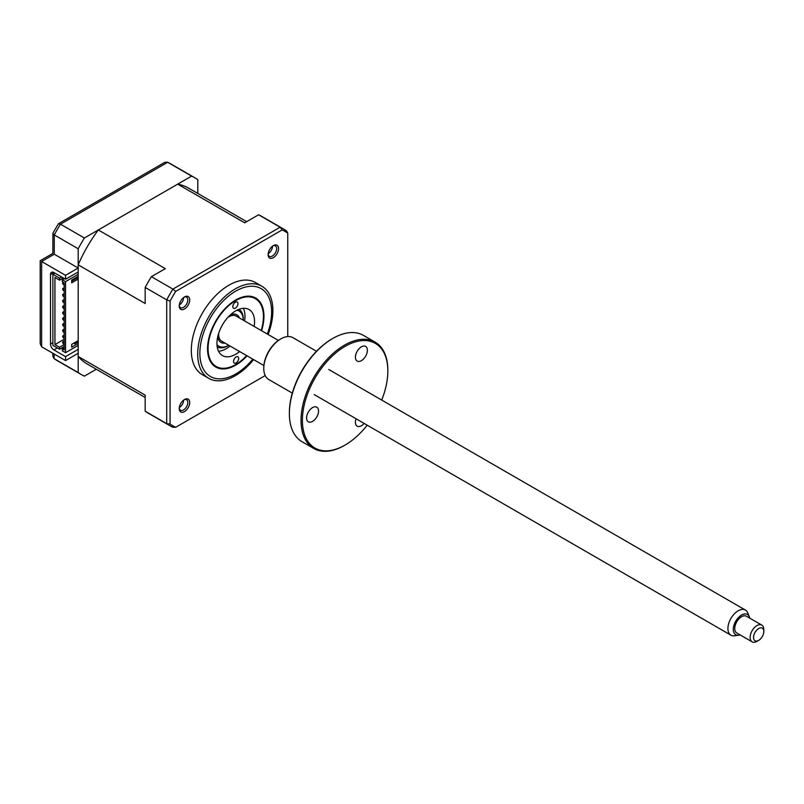 <?xml version="1.0" encoding="UTF-8"?>
<svg xmlns="http://www.w3.org/2000/svg" width="804" height="804" viewBox="0 0 804 804"><rect width="100%" height="100%" fill="white"/><g stroke="black" fill="none" stroke-linecap="round" stroke-linejoin="round"><path stroke-width="1.21" d="M233.552 361.488A3.628 2.09 120 0 0 234.296 363.106A3.628 2.09 120 0 0 237.11 362.112A3.628 2.09 120 0 0 238.677 358.443A3.628 2.09 120 0 0 237.924 356.825A3.628 2.09 120 0 0 235.11 357.82A3.628 2.09 120 0 0 233.552 361.488M232.818 306.666A3.628 2.09 120 0 0 233.572 308.284A3.628 2.09 120 0 0 236.386 307.289A3.628 2.09 120 0 0 237.944 303.621A3.628 2.09 120 0 0 237.2 302.002A3.628 2.09 120 0 0 234.386 302.987A3.628 2.09 120 0 0 232.818 306.666M261.179 330.494A39.155 22.602 120 0 0 263.431 316.565A39.155 22.602 120 0 0 263.431 316.083A39.155 22.602 120 0 0 235.331 300.837A39.155 22.602 120 0 0 208.065 349.016A39.155 22.602 120 0 0 235.753 364.524A39.155 22.602 120 0 0 246.677 355.609M239.642 351.539A26.582 15.346 -60 0 1 222.457 355.579A26.582 15.346 -60 0 1 216.949 343.73A26.582 15.346 -60 0 1 228.426 316.796A26.582 15.346 -60 0 1 249.039 309.53A26.582 15.346 -60 0 1 254.546 321.369A26.582 15.346 -60 0 1 254.134 326.424M243.361 308.314A26.582 15.346 -60 0 1 244.969 315.851A26.582 15.346 -60 0 1 244.567 320.907M230.065 346.021A26.582 15.346 -60 0 1 218.557 351.268M78.189 271.973L65.536 279.279L53.918 272.566L53.918 273.752M50.501 274.536A4.834 2.794 60 0 1 51.506 272.325A4.834 2.794 60 0 1 53.918 272.566L50.501 274.536L50.501 344.001L52.893 342.615M57.315 347.931A4.834 2.794 -120 0 0 57.335 347.941L53.918 349.921A4.834 2.794 60 0 1 50.501 344.001M78.189 349.328L65.536 356.624L53.918 349.921M197.814 193.442L197.814 179.684A113.585 65.576 120 0 0 194.789 177.744A113.585 65.576 120 0 0 191.603 176.106L84.39 238.004A113.585 65.576 120 0 0 78.189 248.748L78.189 268.023L65.536 275.33L65.536 279.279M65.536 275.33L41.617 261.511C39.768 260.456 39.768 260.456 41.617 261.511L41.617 346.765L40.2 343.63L40.2 260.697L52.843 253.401L52.913 233.14M65.536 356.624L65.536 360.574L41.617 346.765M65.536 360.574L78.189 353.278L78.189 372.553L54.26 358.735A113.585 65.576 120 0 0 57.275 360.674L54.009 358.574L54.26 354.061M78.189 372.553A113.585 65.576 120 0 0 81.204 374.493A113.585 65.576 120 0 0 84.39 376.131L96.309 369.257M191.603 176.106L167.684 162.287L164.88 162.277L58.431 223.733L52.913 233.13M84.39 238.004L60.471 224.185L58.431 223.733M78.189 248.748L54.26 234.939L52.843 233.411M78.189 268.023L54.26 254.215C52.421 253.149 52.421 253.149 54.26 254.215L41.617 261.511M52.843 353.247L52.843 356.323L54.009 358.574M72.521 279.581A1.206 0.693 60 0 1 72.3 279.923L71.697 280.274M64.099 284.666L64.169 284.616A1.206 0.693 60 0 1 64.099 284.666A1.206 0.693 60 0 1 63.486 284.606A1.206 0.693 60 0 1 62.702 283.541A1.206 0.693 60 0 1 62.883 282.566A1.206 0.693 60 0 1 63.486 282.626A1.206 0.693 60 0 1 64.169 283.42M64.099 290.586L64.169 290.535A1.206 0.693 60 0 1 64.099 290.586A1.206 0.693 60 0 1 63.486 290.525A1.206 0.693 60 0 1 62.702 289.46A1.206 0.693 60 0 1 62.883 288.485A1.206 0.693 60 0 1 63.486 288.546A1.206 0.693 60 0 1 64.169 289.339M64.169 296.445A1.206 0.693 60 0 1 64.099 296.505A1.206 0.693 60 0 1 63.486 296.445A1.206 0.693 60 0 1 62.702 295.38A1.206 0.693 60 0 1 62.883 294.405A1.206 0.693 60 0 1 63.486 294.465A1.206 0.693 60 0 1 64.169 295.259M64.099 302.425L64.169 302.374A1.206 0.693 60 0 1 64.099 302.425A1.206 0.693 60 0 1 63.486 302.364A1.206 0.693 60 0 1 62.702 301.299A1.206 0.693 60 0 1 62.883 300.324A1.206 0.693 60 0 1 63.486 300.384A1.206 0.693 60 0 1 64.169 301.178M64.099 308.344L64.169 308.294A1.206 0.693 60 0 1 64.099 308.344A1.206 0.693 60 0 1 63.486 308.284A1.206 0.693 60 0 1 62.702 307.218A1.206 0.693 60 0 1 62.883 306.254A1.206 0.693 60 0 1 63.486 306.304A1.206 0.693 60 0 1 64.169 307.098M64.099 314.263L64.169 314.213A1.206 0.693 60 0 1 64.099 314.263A1.206 0.693 60 0 1 63.486 314.203A1.206 0.693 60 0 1 62.702 313.138A1.206 0.693 60 0 1 62.883 312.173A1.206 0.693 60 0 1 63.486 312.233A1.206 0.693 60 0 1 64.169 313.017M64.099 320.183L64.169 320.133A1.206 0.693 60 0 1 64.099 320.183A1.206 0.693 60 0 1 63.486 320.123A1.206 0.693 60 0 1 62.702 319.057A1.206 0.693 60 0 1 62.883 318.093A1.206 0.693 60 0 1 63.486 318.153A1.206 0.693 60 0 1 64.169 318.937M64.169 326.042A1.206 0.693 60 0 1 64.099 326.102A1.206 0.693 60 0 1 63.486 326.042A1.206 0.693 60 0 1 62.702 324.977A1.206 0.693 60 0 1 62.883 324.012A1.206 0.693 60 0 1 63.486 324.072A1.206 0.693 60 0 1 64.169 324.856M64.099 332.022L64.169 331.972A1.206 0.693 60 0 1 64.099 332.022A1.206 0.693 60 0 1 63.486 331.962A1.206 0.693 60 0 1 62.702 330.896A1.206 0.693 60 0 1 62.883 329.931A1.206 0.693 60 0 1 63.486 329.992A1.206 0.693 60 0 1 64.169 330.776M64.099 337.941L64.169 337.891A1.206 0.693 60 0 1 64.099 337.941A1.206 0.693 60 0 1 63.486 337.881A1.206 0.693 60 0 1 62.702 336.816A1.206 0.693 60 0 1 62.883 335.851A1.206 0.693 60 0 1 63.486 335.911A1.206 0.693 60 0 1 64.169 336.695M64.099 343.861L64.169 343.81A1.206 0.693 60 0 1 64.099 343.861A1.206 0.693 60 0 1 63.486 343.8A1.206 0.693 60 0 1 62.702 342.735A1.206 0.693 60 0 1 62.883 341.77A1.206 0.693 60 0 1 63.486 341.831A1.206 0.693 60 0 1 64.169 342.615M184.478 399.528L184.478 399.528A7.397 4.271 120 0 0 179.252 408.583A7.397 4.271 120 0 0 184.478 411.608A7.397 4.271 120 0 0 189.714 402.543A7.397 4.271 120 0 0 184.478 399.528L184.478 399.528M179.272 407.99A6.04 3.487 120 0 0 180.498 410.241A6.04 3.487 120 0 0 183.523 409.95A6.04 3.487 120 0 0 187.473 404.623A6.04 3.487 120 0 0 186.548 399.779A6.04 3.487 120 0 0 183.975 399.849M183.624 400.101A6.04 3.487 -60 0 1 179.352 407.538A6.04 3.487 -60 0 1 179.322 407.558M184.478 296.917L184.478 296.917A7.397 4.271 120 0 0 179.252 305.972A7.397 4.271 120 0 0 184.478 308.987A7.397 4.271 120 0 0 189.714 299.932A7.397 4.271 120 0 0 184.478 296.917L184.478 296.917M179.272 305.379A6.04 3.487 120 0 0 180.498 307.63A6.04 3.487 120 0 0 183.523 307.339A6.04 3.487 120 0 0 187.473 302.013A6.04 3.487 120 0 0 186.548 297.168A6.04 3.487 120 0 0 183.975 297.229M183.624 297.49A6.04 3.487 -60 0 1 179.352 304.927A6.04 3.487 -60 0 1 179.322 304.947M273.34 245.612L273.34 245.612A7.397 4.271 120 0 0 268.114 254.667A7.397 4.271 120 0 0 273.34 257.692A7.397 4.271 120 0 0 278.576 248.627A7.397 4.271 120 0 0 273.34 245.612L273.34 245.612M268.134 254.074A6.04 3.487 120 0 0 269.37 256.325A6.04 3.487 120 0 0 272.385 256.034A6.04 3.487 120 0 0 276.335 250.707A6.04 3.487 120 0 0 275.41 245.863A6.04 3.487 120 0 0 272.837 245.934M272.486 246.185A6.04 3.487 -60 0 1 268.214 253.622A6.04 3.487 -60 0 1 268.184 253.642M268.114 334.494A53.164 30.693 120 0 0 261.873 286.244L255.501 282.566A53.164 30.693 120 0 0 228.909 285.199A53.164 30.693 120 0 0 194.176 332.052A53.164 30.693 120 0 0 202.327 374.654L208.708 378.332A53.164 30.693 120 0 0 235.291 375.699A53.164 30.693 120 0 0 253.612 359.609M261.873 286.244A53.164 30.693 120 0 0 235.291 288.877A53.164 30.693 120 0 0 200.558 335.73A53.164 30.693 120 0 0 208.708 378.332M247.069 355.83A39.878 23.025 -60 0 1 235.743 365.116A39.878 23.025 -60 0 1 215.814 367.086A39.878 23.025 -60 0 1 209.693 335.137A39.878 23.025 -60 0 1 235.743 299.992A39.878 23.025 -60 0 1 255.682 298.023A39.878 23.025 -60 0 1 261.571 330.715M145.172 397.467L87.244 364.021A101.505 58.602 -60 0 1 78.189 356.463L145.172 395.136L145.172 411.226A113.585 65.576 120 0 0 148.197 413.166L169.724 425.597A113.585 65.576 -60 0 1 166.709 423.658L170.076 424.04L170.076 301.108A112.208 64.782 -60 0 1 175.684 291.4L282.144 229.934A112.208 64.782 -60 0 1 287.752 233.17L287.752 336.564M145.172 411.226L166.709 423.658L166.709 299.862L170.076 301.108M258.597 214.779L280.124 227.21A113.585 65.576 -60 0 1 283.309 228.859L261.782 216.427A113.585 65.576 120 0 0 258.597 214.779L244.657 222.819L177.674 184.146A101.505 58.602 -60 0 1 188.749 188.216L246.677 221.663M265.219 375.579L175.684 427.276A112.208 64.782 -60 0 1 170.076 424.04M78.189 356.463L78.189 264.838A101.505 58.602 -60 0 1 98.319 229.954L165.312 268.636L151.383 276.676L172.91 289.108L175.684 291.4M151.383 276.676A113.585 65.576 120 0 0 145.172 287.43L166.709 299.862A113.585 65.576 -60 0 1 172.91 289.108L280.124 227.21L282.144 229.934M287.752 233.17L286.586 230.959L283.309 228.859A113.585 65.576 -60 0 1 286.335 230.798M175.684 427.276L172.91 427.236A113.585 65.576 -60 0 1 169.724 425.597L172.91 427.236M145.172 287.43L145.172 303.51L78.189 264.838M98.319 229.954L177.674 184.146M54.943 273.159L52.893 274.345L52.893 345.378L59.556 349.227L64.169 346.564M64.169 339.258L54.943 344.594L54.943 277.501L59.556 280.164L59.556 278.194L52.893 274.345M78.189 340.645L71.697 344.393L71.697 347.157L78.189 343.408M73.747 343.207L74.772 343.8L78.189 341.831M74.772 343.8L74.772 342.615M74.772 278.284L74.772 279.47L78.189 277.501M64.169 347.75L62.29 348.835L64.169 349.921L64.169 282.827L62.29 281.742L62.29 279.772L64.34 278.586M71.697 281.249L74.772 279.47M62.29 348.835L62.29 350.805L65.536 352.685L65.536 281.641L78.189 274.345M64.169 344.594L59.556 347.258L54.943 344.594M59.556 347.258L59.556 349.227M61.606 277.008L59.556 278.194M63.315 277.993L59.556 280.164M78.189 276.315L71.697 280.063L71.697 282.827L78.189 279.078M78.189 345.378L65.536 352.685M62.29 279.772L65.536 281.641M230.386 314.846A15.949 9.206 -60 0 1 239.481 317.972M230.446 316.012A12.08 6.975 120 0 0 229.12 316.062M216.99 344.715A20.301 11.718 120 0 0 228.276 345.529A20.301 11.718 120 0 0 228.768 345.268L227.884 345.77A21.748 12.562 -60 0 1 227.21 346.152A21.748 12.562 -60 0 1 217.231 346.976M238.979 309.309A21.748 12.562 -60 0 1 243.27 319.138L243.27 320.153A20.301 11.718 120 0 0 236.899 310.223M224.979 343.087A15.949 9.206 -60 0 1 217.733 336.765M218.155 335.057A12.08 6.975 120 0 0 218.768 336.223M749.72 618.135A11.708 6.764 120 0 0 749.439 617.03A11.708 6.764 120 0 0 749.318 616.718A11.708 6.764 120 0 0 738.796 617.201A11.708 6.764 120 0 0 733.73 632.165A11.708 6.764 120 0 0 738.625 635.23A11.708 6.764 120 0 0 740.052 634.879M738.625 635.23L734.504 635.793A14.502 8.372 -60 0 1 730.916 635.18A14.502 8.372 -60 0 1 728.444 631.994A14.502 8.372 -60 0 1 732.776 615.673A14.502 8.372 -60 0 1 745.419 610.065A14.502 8.372 -60 0 1 747.74 612.869L749.318 616.718M263.873 365.539L221.663 341.167A14.502 8.372 -60 0 1 219.19 337.971A14.502 8.372 -60 0 1 218.718 333.188M227.783 317.49A14.502 8.372 -60 0 1 236.165 316.052L278.375 340.424M758.674 640.386L756.966 641.371A9.668 5.578 -60 0 1 752.132 641.843A9.668 5.578 -60 0 1 750.484 639.723A9.668 5.578 -60 0 1 753.368 628.839A9.668 5.578 -60 0 1 761.8 625.1A9.668 5.578 -60 0 1 763.448 627.231A9.668 5.578 -60 0 1 763.8 629.532L763.8 631.502A7.246 4.191 120 0 0 763.539 629.773A7.246 4.191 120 0 0 757.046 629.783A7.246 4.191 120 0 0 753.81 639.15A7.246 4.191 120 0 0 758.674 640.386A7.246 4.191 120 0 0 763.8 631.502M761.8 625.1L746.413 616.226A9.668 5.578 120 0 0 737.992 619.964A9.668 5.578 120 0 0 735.097 630.838A9.668 5.578 120 0 0 736.755 632.969L752.132 641.843M312.565 407.588A8.462 4.884 -60 0 1 316.796 407.166A8.462 4.884 -60 0 1 318.093 413.949A8.462 4.884 -60 0 1 312.565 421.396A8.462 4.884 -60 0 1 308.334 421.819A8.462 4.884 -60 0 1 307.038 415.045A8.462 4.884 -60 0 1 312.565 407.588M345.117 346.363A60.421 34.884 120 0 0 302.394 420.361A60.421 34.884 120 0 0 345.117 445.034L344.434 445.426A61.385 35.436 -60 0 1 313.741 448.461A61.385 35.436 -60 0 1 304.334 399.276A61.385 35.436 -60 0 1 344.434 345.177A61.385 35.436 -60 0 1 375.126 342.142A61.385 35.436 -60 0 1 387.84 370.242L387.84 371.036A60.421 34.884 120 0 0 345.117 346.363M289.37 413.638L289.37 412.844A60.421 34.884 -60 0 1 332.092 338.846L332.776 338.454A61.385 35.436 120 0 0 289.37 413.638A61.385 35.436 120 0 0 302.083 441.738L313.741 448.461M332.092 338.846L332.776 338.454A61.385 35.436 120 0 1 363.468 335.409L375.126 342.142M263.772 368.463L263.772 367.679A23.205 13.397 -60 0 1 280.184 339.258L280.867 338.866A24.17 13.949 120 0 0 263.772 368.463A24.17 13.949 120 0 0 268.777 379.528L292.324 393.126M280.184 339.258L280.867 338.866A24.17 13.949 120 0 1 292.947 337.67L316.495 351.268M361.398 346.836A8.462 4.884 -60 0 1 365.629 346.423A8.462 4.884 -60 0 1 366.925 353.197A8.462 4.884 -60 0 1 361.398 360.654A8.462 4.884 -60 0 1 357.167 361.066A8.462 4.884 -60 0 1 355.87 354.293A8.462 4.884 -60 0 1 361.398 346.836M364.132 423.417A8.462 4.884 -60 0 1 361.398 425.758A8.462 4.884 -60 0 1 357.167 426.18A8.462 4.884 -60 0 1 356.071 418.763M344.434 445.426L345.117 445.034A60.421 34.884 120 0 0 367.197 425.185M381.699 400.07A60.421 34.884 120 0 0 387.84 371.036M194.789 177.744L170.87 163.936A113.585 65.576 120 0 0 167.684 162.287L60.471 224.185A113.585 65.576 120 0 0 54.26 234.939L54.26 254.215M267.32 334.032A50.752 29.306 120 0 0 235.743 291.118A50.752 29.306 120 0 0 199.864 353.268A50.752 29.306 120 0 0 235.743 373.991A50.752 29.306 120 0 0 252.818 359.147M235.753 364.524L235.23 364.815M81.204 374.493L57.275 360.674M167.413 162.157L170.87 163.936M64.169 341.027L62.883 341.77M64.169 335.107L62.883 335.851M64.169 329.188L62.883 329.931M64.169 323.268L62.883 324.012M64.169 317.349L62.883 318.093M64.169 311.429L62.883 312.173M64.169 305.51L62.883 306.254M64.169 299.59L62.883 300.324M64.169 293.661L62.883 294.405M64.169 287.742L62.883 288.485M745.419 610.065L328.746 369.498M730.916 635.18L314.243 394.613"/></g></svg>

